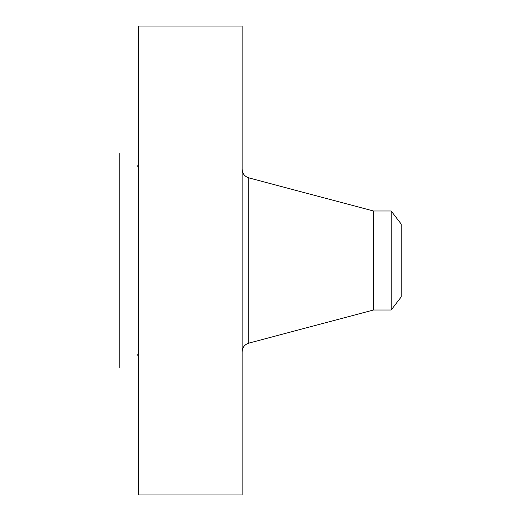 <?xml version="1.0" encoding="UTF-8"?>
<svg xmlns="http://www.w3.org/2000/svg" width="521" height="521" viewBox="0 0 521 521"><rect width="100%" height="100%" fill="white"/><g stroke="black" fill="none" stroke-linecap="round" stroke-linejoin="round"><path stroke-width="0.78" d="M138.586 494.95L138.586 26.05L242.122 26.05L242.122 494.95L138.586 494.95M391.167 310.015L391.167 210.985L401.17 224.023L401.17 296.977L391.167 310.015L373.446 310.015L373.446 210.985L248.81 177.876C244.616 176.482 242.389 173.584 242.122 169.175M119.83 367.487L119.83 153.513M373.446 310.015L248.81 343.124L248.81 177.876M248.81 343.124C244.616 344.518 242.389 347.416 242.122 351.825M391.167 210.985L373.446 210.985M137.166 165.867C137.349 165.515 137.818 166.232 138.586 168.003M137.166 355.133C137.349 355.485 137.818 354.768 138.586 352.997"/></g></svg>
